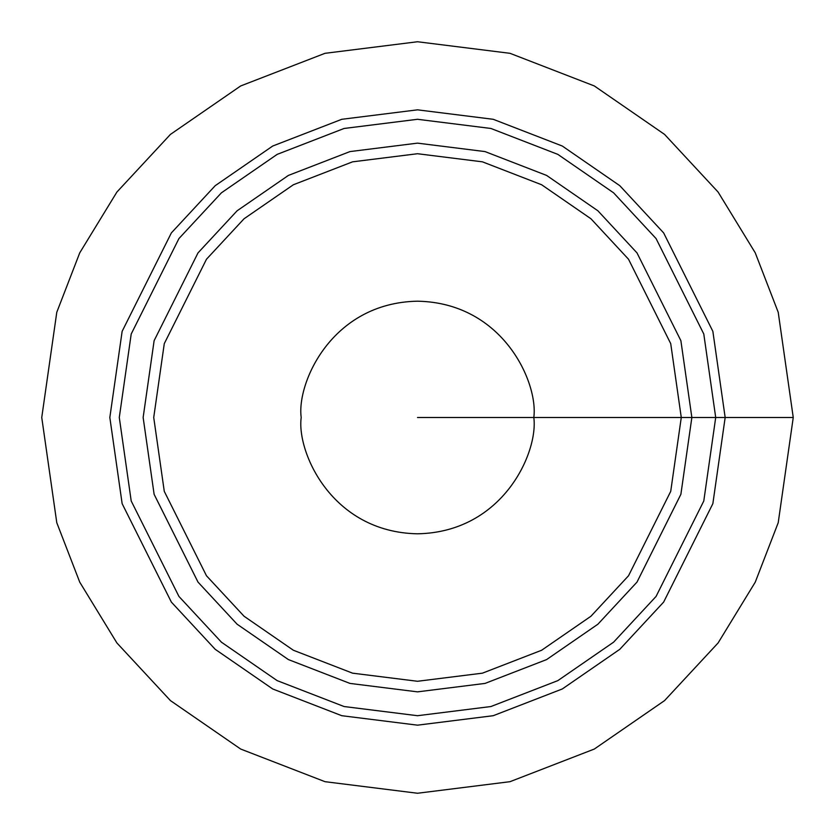 <?xml version="1.0" encoding="UTF-8"?>
<svg xmlns="http://www.w3.org/2000/svg" width="835" height="835" viewBox="0 0 835 835"><rect width="100%" height="100%" fill="white"/><g stroke="black" fill="none" stroke-linecap="round" stroke-linejoin="round"><path stroke-width="1.25" d="M143.14 417.5L154.12 340.68L198.01 252.89L237.098 210.796L288.388 175.423L349.969 151.584L417.5 143.14L485.031 151.584L546.612 175.423L597.902 210.796L636.99 252.89L680.88 340.68L691.86 417.5L680.88 494.32L636.99 582.11L597.902 624.204L546.612 659.577L485.031 683.416L417.5 691.86L349.969 683.416L288.388 659.577L237.098 624.204L198.01 582.11L154.12 494.32L143.14 417.5M681.277 417.5L670.724 491.356L628.525 575.764L590.94 616.24L541.633 650.246L482.432 673.167L417.5 681.277L352.568 673.167L293.367 650.246L244.06 616.24L206.475 575.764L164.276 491.356L153.724 417.5L164.276 343.644L206.475 259.236L244.06 218.76L293.367 184.754L352.568 161.833L417.5 153.724L482.432 161.833L541.633 184.754L590.94 218.76L628.525 259.236L670.724 343.644L681.277 417.5M533.805 417.5C538.481 451.516 503.578 532.219 417.5 533.805C331.422 532.219 296.519 451.516 301.195 417.5C296.519 383.484 331.422 302.781 417.5 301.195C503.578 302.781 538.481 383.484 533.805 417.5M725.166 417.5L712.86 331.349L663.637 232.902L619.8 185.694L562.289 146.031L493.234 119.301L417.5 109.834L341.765 119.301L272.711 146.031L215.2 185.694L171.363 232.902L122.14 331.349L109.834 417.5L122.14 503.651L171.363 602.098L215.2 649.306L272.711 688.969L341.765 715.699L417.5 725.166L493.234 715.699L562.289 688.969L619.8 649.306L663.637 602.098L712.86 503.651L725.166 417.5L417.5 417.5L725.166 417.5L712.86 503.651L663.637 602.098L619.8 649.306L562.289 688.969L493.234 715.699L417.5 725.166L341.765 715.699L272.711 688.969L215.2 649.306L171.363 602.098L122.14 503.651L109.834 417.5L122.14 331.349L171.363 232.902L215.2 185.694L272.711 146.031L341.765 119.301L417.5 109.834L493.234 119.301L562.289 146.031L619.8 185.694L663.637 232.902L712.86 331.349L725.166 417.5L793.25 417.5L778.22 312.29L755.257 252.848L718.1 192.05L664.566 134.404L594.322 85.953L509.997 53.315L417.5 41.75L325.003 53.315L240.678 85.953L170.434 134.404L116.9 192.05L79.743 252.848L56.78 312.29L41.75 417.5L56.78 522.71L79.743 582.152L116.9 642.95L170.434 700.596L240.678 749.047L325.003 781.685L417.5 793.25L509.997 781.685L594.322 749.047L664.566 700.596L718.1 642.95L755.257 582.152L778.22 522.71L793.25 417.5L725.166 417.5M793.25 417.5L778.22 522.71L755.257 582.152L718.1 642.95L664.566 700.596L594.322 749.047L509.997 781.685L417.5 793.25L325.003 781.685L240.678 749.047L170.434 700.596L116.9 642.95L79.743 582.152L56.78 522.71L41.75 417.5L56.78 312.29L79.743 252.848L116.9 192.05L170.434 134.404L240.678 85.953L325.003 53.315L417.5 41.75L509.997 53.315L594.322 85.953L664.566 134.404L718.1 192.05L755.257 252.848L778.22 312.29L793.25 417.5M715.71 417.5L703.79 501L656.07 596.43L613.589 642.178L557.832 680.629L490.907 706.535L417.5 715.71L344.093 706.535L277.168 680.629L221.411 642.178L178.93 596.43L131.21 501L119.29 417.5L131.21 334L178.93 238.57L221.411 192.822L277.168 154.371L344.093 128.465L417.5 119.29L490.907 128.465L557.832 154.371L613.589 192.822L656.07 238.57L703.79 334L715.71 417.5"/></g></svg>
